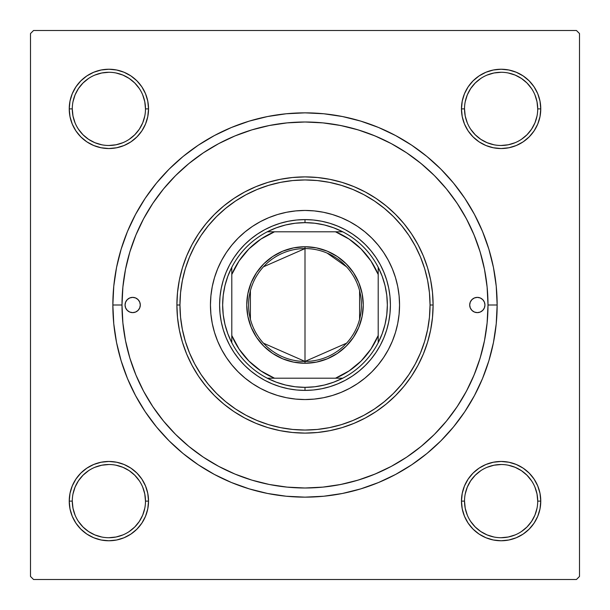<?xml version="1.0" encoding="UTF-8"?>
<svg xmlns="http://www.w3.org/2000/svg" width="610" height="610" viewBox="0 0 610 610"><rect width="100%" height="100%" fill="white"/><g stroke="black" fill="none" stroke-linecap="round" stroke-linejoin="round"><path stroke-width="0.91" d="M75.915 479.086L72.254 485.941L75.915 479.086L80.848 473.078L75.915 479.086L80.848 473.078L75.915 479.086L72.254 485.941L69.997 493.383L69.235 501.115L69.997 508.847L72.254 516.289L75.915 523.144L80.848 529.152L86.856 534.086L93.711 537.745L101.153 540.003L108.885 540.765L116.617 540.003L124.059 537.745L130.914 534.086L136.922 529.152L141.855 523.144L145.516 516.289L147.773 508.847L148.535 501.115L147.773 493.383L145.516 485.941L141.855 479.086L136.922 473.078L130.914 468.144L124.059 464.484L116.617 462.228L108.885 461.465L101.153 462.228L93.711 464.484L86.856 468.144L80.848 473.078L75.915 479.086L72.254 485.941L69.997 493.383L69.235 501.115L72.285 501.115A36.6 36.6 0 0 0 108.885 537.715A36.6 36.6 0 0 0 145.485 501.115A36.6 36.6 0 0 0 108.885 464.515A36.6 36.6 0 0 0 72.285 501.115L69.235 501.115A39.65 39.65 0 0 1 108.885 461.465A39.65 39.65 0 0 1 148.535 501.115L145.485 501.115A36.6 36.6 0 0 1 108.885 537.715A36.6 36.6 0 0 1 72.285 501.115A36.6 36.6 0 0 1 108.885 464.515A36.6 36.6 0 0 1 145.485 501.115L144.783 493.978L142.702 487.108M75.915 86.856L72.254 93.711L75.915 86.856L72.254 93.711L69.997 101.153L69.235 108.885L69.997 116.617L72.254 124.059L75.915 130.914L80.848 136.922L86.856 141.855L93.711 145.516L101.153 147.773L108.885 148.535L116.617 147.773L124.059 145.516L130.914 141.855L136.922 136.922L141.855 130.914L145.516 124.059L147.773 116.617L148.535 108.885L147.773 101.153L145.516 93.711L141.855 86.856L136.922 80.848L130.914 75.915L124.059 72.254L116.617 69.997L108.885 69.235L101.153 69.997L93.711 72.254L86.856 75.915L80.848 80.848L75.915 86.856L72.254 93.711L69.997 101.153L69.235 108.885L72.285 108.885A36.6 36.6 0 0 0 108.885 145.485A36.6 36.6 0 0 0 145.485 108.885A36.6 36.6 0 0 0 108.885 72.285A36.6 36.6 0 0 0 72.285 108.885L69.235 108.885A39.65 39.65 0 0 1 108.885 69.235A39.65 39.65 0 0 1 148.535 108.885L145.485 108.885A36.6 36.6 0 0 1 108.885 145.485A36.6 36.6 0 0 1 72.285 108.885A36.6 36.6 0 0 1 108.885 72.285A36.6 36.6 0 0 1 145.485 108.885L144.783 101.748L142.702 94.878M534.086 130.914L537.745 124.059L534.086 130.914L529.152 136.922L534.086 130.914L529.152 136.922L534.086 130.914L537.745 124.059L540.003 116.617L540.765 108.885A39.65 39.65 0 0 1 501.115 148.535A39.65 39.65 0 0 1 461.465 108.885L462.228 116.617L464.484 124.059L468.144 130.914L473.078 136.922L479.086 141.855L485.941 145.516L493.383 147.773L501.115 148.535L508.847 147.773L516.289 145.516L523.144 141.855L529.152 136.922L534.086 130.914L537.745 124.059L540.003 116.617L540.765 108.885L540.003 101.153L537.745 93.711L534.086 86.856L529.152 80.848L523.144 75.915L516.289 72.254L508.847 69.997L501.115 69.235L493.383 69.997L485.941 72.254L479.086 75.915L473.078 80.848L468.144 86.856L464.484 93.711L462.228 101.153L461.465 108.885L464.515 108.885A36.6 36.6 0 0 0 501.115 145.485A36.6 36.6 0 0 0 537.715 108.885A36.6 36.6 0 0 0 501.115 72.285A36.6 36.6 0 0 0 464.515 108.885L461.465 108.885A39.65 39.65 0 0 1 501.115 69.235A39.65 39.65 0 0 1 540.765 108.885L537.715 108.885A36.6 36.6 0 0 1 501.115 145.485A36.6 36.6 0 0 1 464.515 108.885A36.6 36.6 0 0 1 501.115 72.285A36.6 36.6 0 0 1 537.715 108.885L537.013 101.748L534.932 94.878M534.086 523.144L537.745 516.289L534.086 523.144L537.745 516.289L540.003 508.847L540.765 501.115A39.65 39.65 0 0 1 501.115 540.765A39.65 39.65 0 0 1 461.465 501.115L462.228 508.847L464.484 516.289L468.144 523.144L473.078 529.152L479.086 534.086L485.941 537.745L493.383 540.003L501.115 540.765L508.847 540.003L516.289 537.745L523.144 534.086L529.152 529.152L534.086 523.144L537.745 516.289L540.003 508.847L540.765 501.115L540.003 493.383L537.745 485.941L534.086 479.086L529.152 473.078L523.144 468.144L516.289 464.484L508.847 462.228L501.115 461.465L493.383 462.228L485.941 464.484L479.086 468.144L473.078 473.078L468.144 479.086L464.484 485.941L462.228 493.383L461.465 501.115L464.515 501.115A36.6 36.6 0 0 0 501.115 537.715A36.6 36.6 0 0 0 537.715 501.115A36.6 36.6 0 0 0 501.115 464.515A36.6 36.6 0 0 0 464.515 501.115L461.465 501.115A39.65 39.65 0 0 1 501.115 461.465A39.65 39.65 0 0 1 540.765 501.115L537.715 501.115A36.6 36.6 0 0 1 501.115 537.715A36.6 36.6 0 0 1 464.515 501.115A36.6 36.6 0 0 1 501.115 464.515A36.6 36.6 0 0 1 537.715 501.115L537.013 493.978L534.932 487.108M214.423 135.542L231.464 127.475L214.423 135.542L198.25 145.233L183.099 156.465L169.13 169.13L156.465 183.099L145.233 198.25L135.542 214.423L127.475 231.464L121.123 249.223L127.475 231.464L121.123 249.223L116.54 267.515L113.773 286.166L112.85 305L122 305L112.85 305A192.15 192.15 0 0 1 305 112.85A192.15 192.15 0 0 1 497.15 305L488 305L497.15 305L496.227 286.166L493.459 267.515L488.877 249.223L482.525 231.464L474.458 214.423L482.525 231.464L486.2 241.072L482.525 231.464M576.45 30.5L33.55 30.5L576.45 30.5L579.5 33.55L579.5 576.45L579.5 33.55L576.45 30.5M30.5 576.45L30.5 33.55L33.55 30.5L30.5 33.55L30.5 576.45L33.55 579.5L30.5 576.45M576.45 579.5L33.55 579.5L576.45 579.5L579.5 576.45L576.45 579.5M481.076 255.132L478.537 246.92M475.404 238.281L472.079 230.344M468.122 222.055L464.042 214.476M459.307 206.615L454.503 199.462M424.484 166.393L417.85 160.933M379.603 137.898L371.673 134.574M363.034 131.447L354.814 128.908M345.885 126.628L337.498 124.905M156.907 197.495L152.233 204.251M138.79 228.43L135.656 235.643M337.498 485.095L345.916 483.372M354.814 481.092L363.034 478.553M371.673 475.426L379.611 472.102M417.85 449.067L424.499 443.592M454.519 410.515L459.307 403.378M464.042 395.524L468.122 387.945M472.079 379.649L475.404 371.719M478.545 363.049L481.076 354.867M395.577 474.458L378.535 482.525L395.577 474.458L411.75 464.767L426.901 453.535L440.87 440.87L453.535 426.901L464.767 411.75L474.458 395.577L482.525 378.535L488.877 360.777L493.459 342.485L496.227 323.834L497.15 305A192.15 192.15 0 0 1 305 497.15A192.15 192.15 0 0 1 112.85 305L113.773 323.834L116.54 342.485L121.123 360.777L127.475 378.535L135.542 395.577L127.475 378.535L121.123 360.777L127.475 378.535M378.535 482.525L360.777 488.877L378.535 482.525L360.777 488.877L342.485 493.459L323.834 496.227L305 497.15L286.166 496.227L267.515 493.459L249.223 488.877L231.464 482.525L249.223 488.877L231.464 482.525L214.423 474.458L198.25 464.767L183.099 453.535L169.13 440.87L156.465 426.901L145.233 411.75L135.542 395.577M231.464 127.475L249.223 121.123L231.464 127.475L249.223 121.123L267.515 116.54L286.166 113.773L305 112.85L323.834 113.773L342.485 116.54L360.777 121.123L378.535 127.475L360.777 121.123L378.535 127.475L395.577 135.542L411.75 145.233L426.901 156.465L440.87 169.13L453.535 183.099L464.767 198.25L474.458 214.423M540.765 108.885L540.003 101.153L540.765 108.885L540.003 101.153L540.765 108.885L540.003 116.617L540.765 108.885L537.715 108.885M537.745 93.711L534.086 86.856M523.144 75.915L516.289 72.254L523.144 75.915L516.289 72.254L508.847 69.997L501.115 69.235L493.383 69.997L485.941 72.254L479.086 75.915L473.078 80.848M464.484 124.059L468.144 130.914L464.484 124.059L468.144 130.914L473.078 136.922L479.086 141.855L485.941 145.516M508.847 147.773L516.289 145.516L508.847 147.773L516.289 145.516L523.144 141.855M147.773 101.153L145.516 93.711L147.773 101.153L145.516 93.711L141.855 86.856M130.914 75.915L124.059 72.254L130.914 75.915L136.922 80.848L130.914 75.915L136.922 80.848L130.914 75.915L124.059 72.254L116.617 69.997L108.885 69.235L101.153 69.997L108.885 69.235L101.153 69.997L108.885 69.235L116.617 69.997L108.885 69.235M93.711 72.254L86.856 75.915M145.485 108.885L148.535 108.885A39.65 39.65 0 0 1 108.885 148.535A39.65 39.65 0 0 1 69.235 108.885L69.997 101.153L72.254 93.711L69.997 101.153L69.235 108.885L69.997 116.617L72.254 124.059L75.915 130.914L80.848 136.922M124.059 145.516L130.914 141.855L124.059 145.516L130.914 141.855L136.922 136.922L141.855 130.914L145.516 124.059M145.516 485.941L141.855 479.086L145.516 485.941L141.855 479.086L136.922 473.078L130.914 468.144L124.059 464.484M101.153 462.228L93.711 464.484L101.153 462.228L93.711 464.484L86.856 468.144M69.235 501.115L69.997 508.847L69.235 501.115L69.997 508.847L69.235 501.115L69.997 493.383L69.235 501.115A39.65 39.65 0 0 0 108.885 540.765A39.65 39.65 0 0 0 148.535 501.115L145.485 501.115M72.254 516.289L75.915 523.144M86.856 534.086L93.711 537.745L86.856 534.086L93.711 537.745L101.153 540.003L108.885 540.765L116.617 540.003L124.059 537.745L130.914 534.086L136.922 529.152M537.715 501.115L540.765 501.115L540.003 508.847L537.745 516.289L540.003 508.847L540.765 501.115L540.003 493.383L537.745 485.941L534.086 479.086L529.152 473.078M485.941 464.484L479.086 468.144L485.941 464.484L479.086 468.144L473.078 473.078L468.144 479.086L464.484 485.941M462.228 508.847L464.484 516.289L462.228 508.847L464.484 516.289L468.144 523.144M479.086 534.086L485.941 537.745L479.086 534.086L473.078 529.152L479.086 534.086L473.078 529.152L479.086 534.086L485.941 537.745L493.383 540.003L501.115 540.765L508.847 540.003L501.115 540.765L508.847 540.003L501.115 540.765L493.383 540.003L501.115 540.765M516.289 537.745L523.144 534.086M485.941 537.745L493.383 540.003L485.941 537.745M540.765 501.115L540.003 493.383L537.745 485.941L534.086 479.086L537.745 485.941L540.003 493.383L540.765 501.115L540.003 493.383M479.086 468.144L473.078 473.078L468.144 479.086L473.078 473.078L479.086 468.144M468.144 130.914L473.078 136.922L479.086 141.855L473.078 136.922L468.144 130.914M537.745 124.059L540.003 116.617L537.745 124.059M501.115 69.235L508.847 69.997L516.289 72.254L508.847 69.997L501.115 69.235L493.383 69.997L485.941 72.254L479.086 75.915L485.941 72.254L493.383 69.997L501.115 69.235L493.383 69.997M69.235 108.885L69.997 116.617L72.254 124.059L75.915 130.914L72.254 124.059L69.997 116.617L69.235 108.885L69.997 116.617M130.914 141.855L136.922 136.922L141.855 130.914L136.922 136.922L130.914 141.855M124.059 72.254L116.617 69.997L124.059 72.254M108.885 540.765L101.153 540.003L93.711 537.745L101.153 540.003L108.885 540.765L116.617 540.003L124.059 537.745L130.914 534.086L124.059 537.745L116.617 540.003L108.885 540.765L116.617 540.003M141.855 479.086L136.922 473.078L130.914 468.144L136.922 473.078L141.855 479.086M72.254 485.941L69.997 493.383L72.254 485.941M139.309 521.458L134.764 526.994L129.228 531.539M88.541 531.539L83.006 526.994L78.461 521.458M78.461 480.771L83.006 475.236L88.541 470.691M129.228 470.691L134.764 475.236L139.309 480.771M531.539 521.458L526.994 526.994L521.458 531.539M480.771 531.539L475.236 526.994L470.691 521.458M470.691 480.771L475.236 475.236L480.771 470.691M521.458 470.691L526.994 475.236L531.539 480.771M531.539 129.228L526.994 134.764L521.458 139.309M480.771 139.309L475.236 134.764L470.691 129.228M470.691 88.541L475.236 83.006L480.771 78.461M521.458 78.461L526.994 83.006L531.539 88.541M139.309 129.228L134.764 134.764L129.228 139.309M88.541 139.309L83.006 134.764L78.454 129.221M78.461 88.541L83.006 83.006L88.541 78.461M129.228 78.461L134.764 83.006L139.309 88.541M464.515 501.115L465.216 508.252L467.298 515.122M480.779 531.546L487.108 534.932L493.978 537.013M501.1 537.715L508.252 537.013L515.122 534.932M531.546 521.451L534.932 515.122L537.013 508.252M521.451 470.684L515.122 467.298L508.252 465.216M501.13 464.515L493.978 465.216L487.108 467.298M470.684 480.779L467.298 487.108L465.216 493.978M72.285 501.115L72.986 508.252L75.068 515.122M88.549 531.546L94.878 534.932L101.748 537.013M108.87 537.715L116.022 537.013L122.892 534.932M139.316 521.451L142.702 515.122L144.783 508.252M129.221 470.684L122.892 467.298L116.022 465.216M108.9 464.515L101.748 465.216L94.878 467.298M78.454 480.779L75.068 487.108L72.986 493.978M72.285 108.885L72.986 116.022L75.068 122.892M88.549 139.316L94.878 142.702L101.748 144.783M108.87 145.485L116.022 144.783L122.892 142.702M139.316 129.221L142.702 122.892L144.783 116.022M129.221 78.454L122.892 75.068L116.022 72.986M108.9 72.285L101.748 72.986L94.878 75.068M78.454 88.549L75.068 94.878L72.986 101.748M464.515 108.885L465.216 116.022L467.298 122.892M480.779 139.316L487.108 142.702L493.978 144.783M501.1 145.485L508.252 144.783L515.122 142.702M531.546 129.221L534.932 122.892L537.013 116.022M521.451 78.454L515.122 75.068L508.252 72.986M501.13 72.285L493.978 72.986L487.108 75.068M470.684 88.549L467.298 94.878L465.216 101.748M469.7 305A7.625 7.625 0 0 1 477.325 297.375A7.625 7.625 0 0 1 484.95 305L484.37 307.92L482.716 310.391L480.245 312.046L477.325 312.625L474.405 312.046L471.934 310.391L470.279 307.92L469.7 305L470.279 302.08L471.934 299.609L474.405 297.954L477.325 297.375L480.245 297.954L482.716 299.609L484.37 302.08L484.95 305A7.625 7.625 0 0 1 477.325 312.625A7.625 7.625 0 0 1 469.7 305M125.05 305A7.625 7.625 0 0 1 132.675 297.375A7.625 7.625 0 0 1 140.3 305L139.72 307.92L138.066 310.391L135.595 312.046L132.675 312.625L129.755 312.046L127.284 310.391L125.629 307.92L125.05 305L125.629 302.08L127.284 299.609L129.755 297.954L132.675 297.375L135.595 297.954L138.066 299.609L139.72 302.08L140.3 305A7.625 7.625 0 0 1 132.675 312.625A7.625 7.625 0 0 1 125.05 305M388.395 349.553A94.55 94.55 0 0 0 388.395 260.447L392.352 268.819L395.478 277.55L397.735 286.555L399.092 295.736L399.55 305L399.092 314.264L397.735 323.445L395.478 332.45L392.352 341.181L388.387 349.568L383.614 357.529L378.086 364.978L371.856 371.856L364.978 378.086L357.529 383.614L349.568 388.387L341.181 392.352L332.45 395.478L323.445 397.735L314.264 399.092L305 399.55L295.736 399.092L286.555 397.735L277.55 395.478L268.819 392.352L260.432 388.387L252.471 383.614L245.022 378.086L238.144 371.856L231.914 364.978L226.386 357.529L221.613 349.568L217.648 341.181L214.522 332.45L212.265 323.445L210.907 314.264L210.45 305A94.55 94.55 0 0 1 305 210.45A94.55 94.55 0 0 1 399.55 305A94.55 94.55 0 0 1 305 399.55A94.55 94.55 0 0 1 210.45 305L210.907 295.736L212.265 286.555L214.522 277.55L217.648 268.819L221.613 260.432A94.55 94.55 0 0 0 221.605 349.553M388.379 260.409A94.55 94.55 0 0 0 378.147 245.09M378.032 244.945A94.55 94.55 0 0 0 365.054 231.968M364.91 231.853A94.55 94.55 0 0 0 349.591 221.621M349.553 221.605A94.55 94.55 0 0 0 260.447 221.605L268.819 217.648L277.55 214.522L286.555 212.265L295.736 210.907L305 210.45L314.264 210.907L323.445 212.265L332.45 214.522L341.181 217.648L349.568 221.613L357.529 226.386L364.978 231.914L371.856 238.144L378.086 245.022L383.614 252.471L388.387 260.432M260.409 221.621A94.55 94.55 0 0 0 245.09 231.853M244.945 231.968A94.55 94.55 0 0 0 231.968 244.945M231.853 245.09A94.55 94.55 0 0 0 221.621 260.409M433.1 305L430.05 305A125.05 125.05 0 0 1 305 430.05A125.05 125.05 0 0 1 179.95 305L176.9 305A128.1 128.1 0 0 0 305 433.1A128.1 128.1 0 0 0 433.1 305A128.1 128.1 0 0 1 305 433.1A128.1 128.1 0 0 1 176.9 305L177.518 292.442L179.363 280.005L182.413 267.813L186.652 255.979L192.028 244.618L198.486 233.828L205.974 223.733L214.423 214.423L223.733 205.974L233.828 198.486L244.618 192.028L255.979 186.652L267.813 182.413L280.005 179.363L292.442 177.518L305 176.9L317.558 177.518L329.995 179.363L342.187 182.413L354.021 186.652L365.382 192.028L376.172 198.486L386.267 205.974L395.577 214.423L404.026 223.733L411.514 233.828L417.972 244.618L423.348 255.979L427.587 267.813L430.637 280.005L432.482 292.442L433.1 305L432.482 317.558L430.637 329.995L427.587 342.187L423.348 354.021L417.972 365.382L411.514 376.172L404.026 386.267L395.577 395.577L386.267 404.026L376.172 411.514L365.382 417.972L354.021 423.348L342.187 427.587L329.995 430.637L317.558 432.482L305 433.1L292.442 432.482L280.005 430.637L267.813 427.587L255.979 423.348L244.618 417.972L233.828 411.514L223.733 404.026L214.423 395.577L205.974 386.267L198.486 376.172L192.028 365.382L186.652 354.021L182.413 342.187L179.363 329.995L177.518 317.558L176.9 305A128.1 128.1 0 0 1 305 176.9A128.1 128.1 0 0 1 433.1 305A128.1 128.1 0 0 0 305 176.9A128.1 128.1 0 0 0 176.9 305L179.95 305L180.552 317.253L182.352 329.392L185.333 341.303L189.466 352.854L194.712 363.949L201.025 374.471L208.338 384.33L216.573 393.427L225.669 401.662L235.529 408.974L246.051 415.288L257.145 420.534L268.697 424.667L280.608 427.648L292.747 429.448L305 430.05L317.253 429.448L329.392 427.648L341.303 424.667L352.854 420.534L363.949 415.288L374.471 408.974L384.33 401.662L393.427 393.427L401.662 384.33L408.974 374.471L415.288 363.949L420.534 352.854L424.667 341.303L427.648 329.392L429.448 317.253L430.05 305L429.448 292.747L427.648 280.608L424.667 268.697L420.534 257.145L415.288 246.051L408.974 235.529L401.662 225.669L393.427 216.573L384.33 208.338L374.471 201.025L363.949 194.712L352.854 189.466L341.303 185.333L329.392 182.352L317.253 180.552L305 179.95L292.747 180.552L280.608 182.352L268.697 185.333L257.145 189.466L246.051 194.712L235.529 201.025L225.669 208.338L216.573 216.573L208.338 225.669L201.025 235.529L194.712 246.051L189.466 257.145L185.333 268.697L182.352 280.608L180.552 292.747L179.95 305A125.05 125.05 0 0 1 305 179.95A125.05 125.05 0 0 1 430.05 305L433.1 305M488 305A183 183 0 0 1 305 488A183 183 0 0 1 122 305A183 183 0 0 1 305 122A183 183 0 0 1 488 305L487.115 287.066L484.485 269.3L480.123 251.877L474.069 234.972L466.391 218.731L457.157 203.328L446.459 188.909L434.404 175.596L421.091 163.541L406.672 152.843L391.269 143.609L375.028 135.931L358.123 129.877L340.7 125.515L322.934 122.884L305 122L287.066 122.884L269.3 125.515L251.877 129.877L234.972 135.931L218.731 143.609L203.328 152.843L188.909 163.541L175.596 175.596L163.541 188.909L152.843 203.328L143.609 218.731L135.931 234.972L129.877 251.877L125.515 269.3L122.884 287.066L122 305L122.884 322.934L125.515 340.7L129.877 358.123L135.931 375.028L143.609 391.269L152.843 406.672L163.541 421.091L175.596 434.404L188.909 446.459L203.328 457.157L218.731 466.391L234.972 474.069L251.877 480.123L269.3 484.485L287.066 487.115L305 488L322.934 487.115L340.7 484.485L358.123 480.123L375.028 474.069L391.269 466.391L406.672 457.157L421.091 446.459L434.404 434.404L446.459 421.091L457.157 406.672L466.391 391.269L474.069 375.028L480.123 358.123L484.485 340.7L487.115 322.934L488 305M129.877 358.123L135.931 375.028M358.123 480.123L375.028 474.069M480.123 251.877L474.069 234.972M251.877 129.877L234.972 135.931M221.613 260.432L226.386 252.471L231.914 245.022L238.144 238.144L245.022 231.914L252.471 226.386L260.432 221.613M238.144 371.856L245.022 378.086M268.819 392.352L277.55 395.478M371.856 371.856L378.086 364.978M392.352 341.181L395.478 332.45M371.856 238.144L364.978 231.914M341.181 217.648L332.45 214.522M238.144 238.144L231.914 245.022M217.648 268.819L214.522 277.55M219.6 305L220.012 296.628L221.239 288.339L223.275 280.211L226.104 272.319L229.68 264.74L233.996 257.557L238.983 250.824L244.61 244.61L250.824 238.983L257.557 233.996L264.74 229.68L272.319 226.104L280.211 223.275L288.339 221.239L296.628 220.012L305 219.6L313.372 220.012L321.661 221.239L329.789 223.275L337.681 226.104L345.26 229.68L352.443 233.996L359.176 238.983L365.39 244.61L371.017 250.824L376.004 257.557L380.32 264.74L383.896 272.319L386.725 280.211L388.761 288.339L389.988 296.628L390.4 305L389.988 313.372L388.761 321.661L386.725 329.789L383.896 337.681L380.32 345.26L376.004 352.443L371.017 359.176L365.39 365.39L359.176 371.017L352.443 376.004L345.26 380.32L337.681 383.896L329.789 386.725L321.661 388.761L313.372 389.988L305 390.4L296.628 389.988L288.339 388.761L280.211 386.725L272.319 383.896L264.74 380.32L257.557 376.004L250.824 371.017L244.61 365.39L238.983 359.176L233.996 352.443L229.68 345.26L226.104 337.681L223.275 329.789L221.239 321.661L220.012 313.372L219.6 305M221.621 349.591A94.55 94.55 0 0 0 231.853 364.91M231.968 365.054A94.55 94.55 0 0 0 244.945 378.032M245.09 378.147A94.55 94.55 0 0 0 260.409 388.379M260.447 388.395A94.55 94.55 0 0 0 349.553 388.395M349.591 388.379A94.55 94.55 0 0 0 364.91 378.147M365.054 378.032A94.55 94.55 0 0 0 378.032 365.054M378.147 364.91A94.55 94.55 0 0 0 388.379 349.591M139.011 300.76L138.066 299.609M470.989 309.239L471.934 310.391M346.533 343.194L305 361.425A56.425 56.425 0 0 0 361.425 305A56.425 56.425 0 0 0 305 248.575L305 246.745A58.255 58.255 0 0 1 363.255 305A58.255 58.255 0 0 1 305 363.255L305 248.575A56.425 56.425 0 0 1 361.425 305A56.425 56.425 0 0 1 305 361.425L263.467 343.194M327.128 253.097L346.533 266.806M359.595 290.749L359.595 319.251M231.8 342.728A82.35 82.35 0 0 1 231.8 267.271L227.843 276.231L224.968 285.587L223.229 295.225L222.65 305L223.229 314.775L224.968 324.413L227.843 333.769L231.8 342.728A82.35 82.35 0 0 0 267.271 378.2L276.231 382.157L285.587 385.032L295.225 386.77L305 387.35A82.35 82.35 0 0 1 267.271 378.2L342.728 378.2A82.35 82.35 0 0 1 305 387.35L314.775 386.77L324.413 385.032L333.769 382.157L342.728 378.2A82.35 82.35 0 0 0 378.2 342.728L382.157 333.769L385.032 324.413L386.77 314.775L387.35 305L386.77 295.225L385.032 285.587L382.157 276.231L378.2 267.271A82.35 82.35 0 0 1 378.2 342.728L378.2 267.271A82.35 82.35 0 0 0 342.728 231.8L333.769 227.843L324.413 224.968L314.775 223.229L305 222.65L305 219.6A85.4 85.4 0 0 0 219.6 305A85.4 85.4 0 0 0 305 390.4L305 387.35L305 390.4A85.4 85.4 0 0 1 219.6 305A85.4 85.4 0 0 1 305 219.6A85.4 85.4 0 0 1 390.4 305A85.4 85.4 0 0 1 305 390.4A85.4 85.4 0 0 0 390.4 305A85.4 85.4 0 0 0 305 219.6L305 222.65L295.225 223.229L285.587 224.968L276.231 227.843L267.271 231.8A82.35 82.35 0 0 1 342.728 231.8L267.271 231.8A82.35 82.35 0 0 0 231.8 267.271L231.8 342.728A82.35 82.35 0 0 0 267.271 378.2L335.5 378.2L349.126 370.888L361.074 361.074L370.888 349.126L378.2 335.5L378.2 274.5L370.888 260.874L361.074 248.926L349.126 239.112L335.5 231.8L274.5 231.8L260.874 239.112L248.926 248.926L239.112 260.874L231.8 274.5L231.8 335.5L239.112 349.126L248.926 361.074L260.874 370.888L274.5 378.2A79.3 79.3 0 0 1 231.8 335.5L231.8 342.728M305 246.745L316.361 247.866L327.296 251.183L337.368 256.566L346.19 263.81L353.434 272.632L358.817 282.704L362.134 293.639L363.255 305L362.134 316.361L358.817 327.296L353.434 337.368L346.19 346.19L337.368 353.434L327.296 358.817L316.361 362.134L305 363.255L293.639 362.134L282.704 358.817L272.632 353.434L263.81 346.19L256.566 337.368L251.183 327.296L247.866 316.361L246.745 305L247.866 293.639L251.183 282.704L256.566 272.632L263.81 263.81L272.632 256.566L282.704 251.183L293.639 247.866L305 246.745L305 361.425A56.425 56.425 0 0 1 248.575 305A56.425 56.425 0 0 1 305 248.575A56.425 56.425 0 0 0 248.575 305A56.425 56.425 0 0 0 305 361.425L305 363.255A58.255 58.255 0 0 1 246.745 305A58.255 58.255 0 0 1 305 246.745M342.728 231.8A82.35 82.35 0 0 1 378.2 267.271L378.2 274.5A79.3 79.3 0 0 0 335.5 231.8L342.728 231.8M378.2 342.728A82.35 82.35 0 0 1 342.728 378.2L335.5 378.2A79.3 79.3 0 0 0 378.2 335.5L378.2 342.728M231.8 267.271A82.35 82.35 0 0 1 267.271 231.8L274.5 231.8A79.3 79.3 0 0 0 231.8 274.5L231.8 267.271M250.405 319.251L250.405 290.749M263.467 266.806L305 248.575"/></g></svg>
